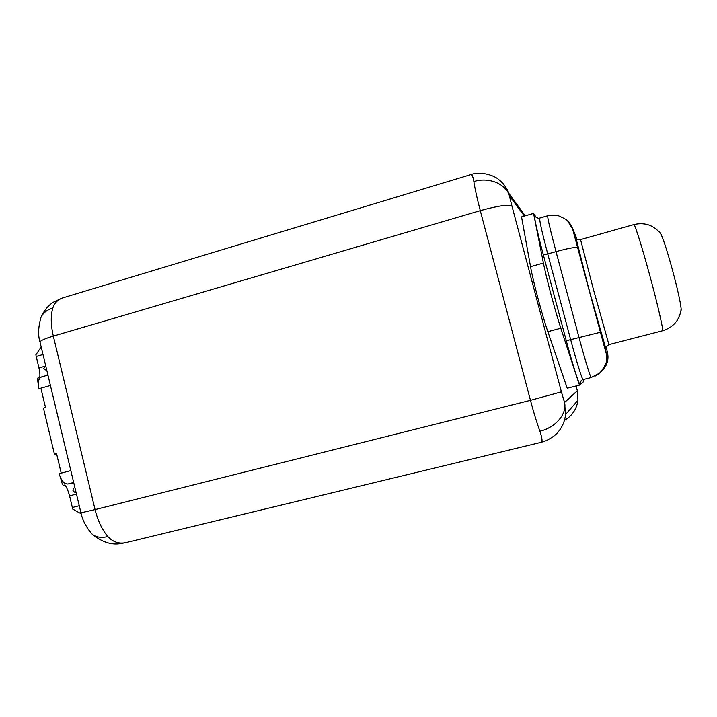 <?xml version="1.0" encoding="UTF-8"?>
<svg xmlns="http://www.w3.org/2000/svg" width="717" height="717" viewBox="0 0 717 717"><rect width="100%" height="100%" fill="white"/><g stroke="black" fill="none" stroke-linecap="round" stroke-linejoin="round"><path stroke-width="1.08" d="M71.082 483.222L67.972 483.984C64.163 484.163 61.214 480.731 59.126 473.677L61.169 472.942L56.553 453.655L54.465 454.211L43.441 408.09L45.512 407.516L40.932 388.354L38.817 388.757C37.58 382.43 38.458 378.495 41.443 376.963L47.931 375.108M74.03 483.948L70.938 483.258L73.699 482.541M79.264 505.745L72.363 507.493L72.793 509.151L81.2 513.784M60.578 477.881C61.644 482.478 62.531 484.925 63.239 485.212M64.154 485.015C65.856 485.481 67.667 489.093 69.576 495.85L72.363 507.493M498.163 179.133C503.038 182.701 506.552 187.37 508.685 193.151L511.938 206.039C508.452 204.246 497.903 205.788 480.282 210.646L53.327 336.103L95.065 509.599L530.463 400.346L480.282 210.646C477.092 198.475 474.95 188.777 473.865 181.544C473.059 177.063 472.189 174.706 471.275 174.473L470.988 174.554M564.404 420.449C572.229 415.788 576.746 409.057 577.974 400.265L565.579 414.543C564.835 420.852 562.576 426.4 558.803 431.195C556.786 434.135 552.717 437.253 546.569 440.534L541.487 442.237C542.581 441.511 542.061 437.836 539.919 431.204C555.451 427.69 567.246 413.754 564.557 402.524L565.579 414.543C564.458 423.944 560.147 431.455 552.646 437.074M539.919 431.204C536.925 423.075 533.771 412.786 530.463 400.346L561.402 391.84L564.557 402.524L577.302 390.738L577.974 400.265L577.302 390.738L576.181 385.961L577.714 392.522M107.882 536.603C112.829 541.909 118.637 543.961 125.296 542.778L121.469 543.477C111.762 545.422 101.904 542.231 91.884 533.896L91.884 533.896C95.675 537.257 101.007 538.162 107.882 536.603C102.181 529.944 97.906 520.936 95.065 509.599L80.958 512.816C82.482 520.166 86.121 527.192 91.884 533.896L90.575 532.435M64.073 297.483L62.209 298.048C57.521 299.93 54.393 303.264 52.816 308.041C50.584 315.588 50.755 324.944 53.327 336.103C44.893 338.639 40.448 340.62 40.009 342.045L40.08 342.359M38.861 388.946L41.03 388.793M41.192 347.01L35.85 354.834L38.951 367.946C39.91 372.257 40.143 375.466 39.659 377.563M40.86 377.223L37.418 378.209L38.234 384.464M56.589 453.816L54.465 454.211M536.352 217.618L533.573 213.388L521.546 216.875L530.535 266.652C532.991 280.831 542.213 315.489 547.851 331.675L567.219 388.211L579.479 385.128L583.808 381.489M579.479 385.128L560.819 328.243C555.406 311.949 546.13 277.21 543.405 263.058L533.573 213.388M659.954 232.9L661.173 234.558C663.718 240.213 667.375 251.631 672.134 268.803C677.422 288.44 680.415 301.714 681.123 308.633L680.926 310.425M38.817 388.757L50.423 385.477M59.126 473.677L70.84 470.612M67.972 483.984L73.69 482.505M76.468 494.085L69.576 495.85M524.387 216.05L509.563 195.992C506.023 183.83 488.833 176.749 473.865 181.544M561.402 391.84L511.938 206.039M80.94 512.772L40.009 342.045C37.893 335.475 38.207 327.275 40.932 317.452L40.932 317.452C43.011 313.024 46.972 309.878 52.816 308.041M40.053 320.185L40.932 317.452C44.266 310.067 48.72 304.815 54.295 301.705L62.209 298.048L471.275 174.473C479.521 171.211 493.663 174.643 499.265 179.994C504.418 184.708 507.564 189.1 508.694 193.16M42.993 354.494L36.209 356.466M44.373 366.387L38.951 367.946M536.325 217.601L535.016 215.575C532.964 212.053 536.818 230.515 543.307 254.732L566.278 340.7C572.766 365.078 579.453 385.997 580.178 384.536L583.217 381.982L583.414 379.499M547.851 331.675L560.819 328.243M530.535 266.652L543.405 263.058M539.749 218.04L539.668 218.067C539.327 218.81 537.813 218.264 535.133 216.426L535.025 215.62L536.307 217.583M576.952 239.003L574.926 234.029M576.746 238.42L573.215 229.897L567.147 220.173M573.215 229.897L600.443 332.285L606.197 352.468L607.38 352.208L606.152 346.947M576.289 238.483C573.367 229.467 579.641 254.831 589.132 290.062C599.215 327.606 607.926 357.622 605.811 347.862M577.678 247.697L577.642 247.634C575.581 246.944 568.366 248.27 556.016 251.604L579.013 337.456C584.83 359.244 590.638 378.217 591.211 377.527L600.004 372.885C604.556 366.754 606.779 362.56 606.654 360.301L606.322 353.857L600.416 332.276L570.66 339.643C576.459 361.395 582.392 380.297 583.118 379.571L591.211 377.527M547.725 215.736L547.663 215.754C547.51 218.049 550.298 229.996 556.016 251.604L547.734 253.926L570.66 339.643L566.278 340.7M600.443 332.285L572.283 227.746L569.271 222.422C568.348 220.612 564.404 218.246 557.441 215.324L547.663 215.754L539.668 218.067C539.363 220.388 542.052 232.344 547.734 253.926L543.307 254.732M606.197 352.468C608.213 363.035 604.458 370.958 594.922 376.21M607.38 352.208C609.011 359.289 607.272 365.437 602.163 370.671M583.118 379.571C582.518 379.257 581.514 380.27 580.116 382.591L580.107 384.231C579.874 382.233 580.653 380.754 582.455 379.795M593.353 289.175L608.93 344.617C606.026 347.037 604.942 348.193 605.695 348.077L589.141 290.071L576.056 238.385C576.871 239.299 578.377 239.702 580.564 239.595L593.353 289.175M580.564 239.595L633.855 224.582C634.823 224.125 641.894 246.487 649.378 274.011C657.632 304.196 663.861 331.451 662.49 330.788L608.93 344.617M76.065 492.418C75.733 493.099 74.693 492.507 72.964 490.634C72.991 489.057 73.636 488.026 74.9 487.56M508.685 193.151L525.238 215.799M541.487 442.237L125.305 542.778M45.628 365.509L43.728 368.655L46.883 370.743M681.123 308.633C681.437 310.551 680.29 314.207 677.673 319.585C674.428 324.953 669.364 328.691 662.49 330.788M661.173 234.558C660.474 232.711 657.632 230.094 652.649 226.706C647.128 223.659 640.864 222.951 633.855 224.582"/></g></svg>
